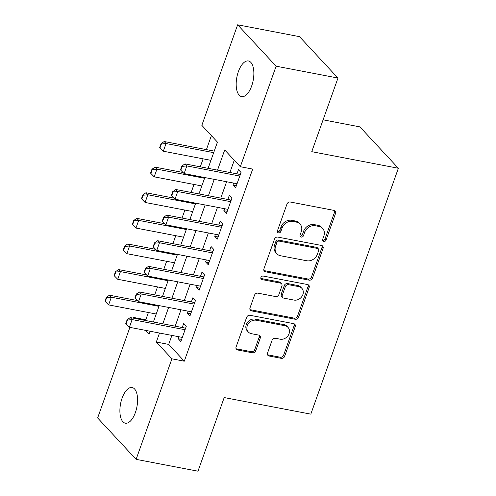<?xml version="1.0" encoding="UTF-8"?>
<svg xmlns="http://www.w3.org/2000/svg" width="496" height="496" viewBox="0 0 496 496"><rect width="100%" height="100%" fill="white"/><g stroke="black" fill="none" stroke-linecap="round" stroke-linejoin="round"><path stroke-width="0.74" d="M323.714 241.521A1.947 1.643 137.1 0 0 326.046 240.089L335.556 213.373A2.784 2.344 137.1 0 0 335.166 211.011A2.784 2.344 137.1 0 0 334.019 210.397L290.303 202.021A2.784 2.344 137.1 0 0 286.979 204.067L277.462 230.783A1.947 1.643 137.1 0 0 280.866 231.434L282.094 227.974A8.903 7.502 137.1 0 1 292.733 221.421L296.379 222.115A8.903 7.502 137.1 0 1 300.037 224.099A8.903 7.502 137.1 0 1 301.283 231.651L300.055 235.11A1.947 1.643 137.1 0 0 303.453 235.761L304.687 232.302A8.903 7.502 137.1 0 1 315.32 225.748L318.965 226.443A8.903 7.502 137.1 0 1 322.623 228.427A8.903 7.502 137.1 0 1 323.876 235.978L322.642 239.432A1.947 1.643 137.1 0 0 323.714 241.521M322.561 240.374A1.947 1.643 137.1 0 0 325.004 238.967L334.515 212.257A2.784 2.344 137.1 0 0 334.533 210.558M277.382 231.719A1.947 1.643 137.1 0 0 279.825 230.311L281.058 226.858L282.094 227.974M299.968 236.046A1.947 1.643 137.1 0 0 302.417 234.639L303.645 231.186L304.687 232.302M122.078 398.201A18.141 8.314 100.8 0 1 132.147 387.543A18.141 8.314 100.8 0 1 135.389 412.517A18.141 8.314 100.8 0 1 125.321 423.181A18.141 8.314 100.8 0 1 122.078 398.201M238.365 71.635A18.141 8.314 100.8 0 1 248.434 60.971A18.141 8.314 100.8 0 1 251.677 85.951A18.141 8.314 100.8 0 1 241.608 96.608A18.141 8.314 100.8 0 1 238.365 71.635M267.536 353.022A2.784 2.344 137.1 0 0 267.927 355.378A2.784 2.344 137.1 0 0 269.074 355.998L281.337 358.348A2.784 2.344 137.1 0 0 284.661 356.302L295.225 326.635A2.784 2.344 137.1 0 0 294.835 324.272A2.784 2.344 137.1 0 0 293.688 323.652L249.972 315.282A2.784 2.344 137.1 0 0 246.648 317.328L236.084 346.995A2.784 2.344 137.1 0 0 236.474 349.358A2.784 2.344 137.1 0 0 237.615 349.978L252.433 352.811A2.784 2.344 137.1 0 0 255.756 350.765L260.276 338.067A2.784 2.344 137.1 0 0 259.885 335.705A2.784 2.344 137.1 0 0 258.745 335.091L251.398 333.684A7.446 6.268 137.1 0 1 248.341 332.022A7.446 6.268 137.1 0 1 248.198 323.925A7.446 6.268 137.1 0 1 256.184 320.23L284.971 325.742A7.446 6.268 137.1 0 1 288.027 327.403A7.446 6.268 137.1 0 1 288.17 335.501A7.446 6.268 137.1 0 1 280.178 339.196L275.379 338.278A2.784 2.344 137.1 0 0 272.056 340.324L267.536 353.022M208.103 168.324L217.44 142.11L201.841 125.333L237.64 24.8L299.497 36.648L337.974 78.039L311.755 151.677L398.362 168.262L310.806 414.148L224.198 397.563L197.978 471.2L136.115 459.352L97.638 417.961L129.896 327.366M337.974 78.039L276.117 66.191L240.318 166.718L224.719 149.941L217.527 170.128M171.889 335.414L168.69 344.41L184.283 361.187L252.687 169.093L240.318 166.718M184.283 361.187L171.914 358.819L136.115 459.352M309.175 280.159A2.784 2.344 137.1 0 0 312.505 278.113L323.063 248.446A2.784 2.344 137.1 0 0 322.673 246.084A2.784 2.344 137.1 0 0 321.532 245.464L277.816 237.094A2.784 2.344 137.1 0 0 274.486 239.14L263.928 268.807A2.784 2.344 137.1 0 0 264.318 271.169A2.784 2.344 137.1 0 0 265.459 271.789L309.175 280.159L308.14 279.043A2.784 2.344 137.1 0 0 311.463 276.991L322.028 247.324A2.784 2.344 137.1 0 0 322.047 245.632M309.144 287.537L298.58 317.204A2.784 2.344 137.1 0 1 295.256 319.257L251.54 310.88A2.784 2.344 137.1 0 1 250.393 310.26A2.784 2.344 137.1 0 1 250.003 307.904L254.522 295.207A2.784 2.344 137.1 0 1 257.852 293.155L275.578 296.552A2.784 2.344 137.1 0 0 278.907 294.506L281.902 286.08A2.784 2.344 137.1 0 0 281.511 283.724A2.784 2.344 137.1 0 0 280.37 283.104L261.913 279.564A1.947 1.643 137.1 0 1 263.165 276.049L307.613 284.561A2.784 2.344 137.1 0 1 308.754 285.181A2.784 2.344 137.1 0 1 309.144 287.537L308.103 286.421L297.544 316.088L298.58 317.204M233.684 183.086L232.971 185.076L235.575 187.872L241.044 172.509L238.446 169.713L236.97 173.854M224.564 208.698L223.851 210.688L226.455 213.485L231.923 198.121L229.326 195.325L227.85 199.466M215.444 234.31L214.731 236.307L217.335 239.103L222.803 223.733L220.205 220.937L218.73 225.079M206.324 259.929L205.611 261.919L208.208 264.715L213.683 249.345L211.085 246.549L209.61 250.691M197.203 285.541L196.49 287.531L199.088 290.327L204.563 274.958L201.965 272.161L200.489 276.303M188.077 311.153L187.37 313.143L189.968 315.94L195.443 300.57L192.845 297.774L191.369 301.921M234.273 160.22L229.902 172.496M226.616 181.734L220.782 198.115M217.496 207.347L211.662 223.727M208.37 232.959L202.542 249.339M199.249 258.571L193.421 274.951M190.129 284.183L184.301 300.564M181.009 309.795L175.181 326.176M178.957 336.765L178.25 338.756L180.848 341.552L186.322 326.188L183.725 323.392L182.249 327.534M211.395 135.613L206.41 149.612M203.124 158.844L200.279 166.823M194.004 184.456L191.158 192.442M184.884 210.068L182.038 218.054M175.764 235.687L172.918 243.666M166.644 261.299L163.798 269.278M157.517 286.911L154.678 294.891M148.397 312.523L145.812 319.802L146.661 320.714M398.362 168.262L359.885 126.877L323.094 119.827M237.64 24.8L276.117 66.191M133.188 318.134L133.436 317.428L134.286 318.345M145.812 319.802L133.436 317.428M145.446 330.348L149.036 334.211L150.096 331.235M153.382 322.003L159.216 305.623M162.502 296.391L168.336 280.011M171.622 270.779L177.456 254.398M180.742 245.167L186.577 228.786M189.863 219.548L195.697 203.168M198.983 193.936L204.817 177.556M159.52 333.039L156.314 342.042L171.914 358.819M214.241 179.36L208.407 195.74M205.121 204.978L199.287 221.359M196.001 230.59L190.166 246.971M186.88 256.203L181.046 272.583M177.76 281.815L171.926 298.195M168.64 307.427L162.806 323.807M168.69 344.41L156.314 342.042M232.971 185.076L236.338 185.721M223.851 210.688L227.218 211.333M214.731 236.307L218.097 236.952M205.611 261.919L208.977 262.564M196.49 287.531L199.857 288.176M187.37 313.143L190.737 313.788M178.25 338.756L181.617 339.4M322.623 228.427L321.582 227.311A8.903 7.502 137.1 0 0 317.924 225.327L318.965 226.443M303.645 231.186A8.903 7.502 137.1 0 1 314.284 224.626L317.924 225.327M300.037 224.099L298.995 222.983A8.903 7.502 137.1 0 0 295.337 220.999L296.379 222.115M281.058 226.858A8.903 7.502 137.1 0 1 291.691 220.298L295.337 220.999M263.909 270.506A2.784 2.344 137.1 0 0 264.418 270.667L308.14 279.043M318.68 250.561A1.947 1.643 137.1 0 0 317.607 248.471L279.229 241.124A1.947 1.643 137.1 0 0 276.904 242.556L275.609 246.202A8.903 7.502 137.1 0 0 276.855 253.754A8.903 7.502 137.1 0 0 280.513 255.738L306.745 260.76A8.903 7.502 137.1 0 0 317.384 254.206L318.68 250.561M318.407 248.905L317.366 247.789A1.947 1.643 137.1 0 0 316.566 247.355L317.607 248.471M276.855 253.754L275.819 252.638A8.903 7.502 137.1 0 1 274.567 245.086L275.863 241.44A1.947 1.643 137.1 0 1 278.194 240.002L316.566 247.355M249.984 309.597A2.784 2.344 137.1 0 0 250.499 309.764L294.215 318.134A2.784 2.344 137.1 0 0 297.544 316.088M281.511 283.724L280.469 282.602A2.784 2.344 137.1 0 0 279.329 281.982L260.871 278.448L261.913 279.564M293.979 300.074A7.446 6.268 137.1 0 0 301.971 296.385A7.446 6.268 137.1 0 0 301.822 288.281A7.446 6.268 137.1 0 0 298.766 286.626L288.629 284.685A2.784 2.344 137.1 0 0 285.305 286.731L282.305 295.157A2.784 2.344 137.1 0 0 282.695 297.513A2.784 2.344 137.1 0 0 283.836 298.133L293.979 300.074M301.822 288.281L300.787 287.165A7.446 6.268 137.1 0 0 297.73 285.51L298.766 286.626M282.695 297.513L281.654 296.397A2.784 2.344 137.1 0 1 281.263 294.035L284.264 285.615A2.784 2.344 137.1 0 1 287.587 283.563L297.73 285.51M308.103 286.421A2.784 2.344 137.1 0 0 308.121 284.723M288.027 327.403L286.986 326.281A7.446 6.268 137.1 0 0 283.929 324.626L284.971 325.742M248.341 332.022L247.299 330.906A7.446 6.268 137.1 0 1 247.157 322.803A7.446 6.268 137.1 0 1 255.149 319.114L283.929 324.626M236.065 348.694A2.784 2.344 137.1 0 0 236.58 348.855L251.391 351.695A2.784 2.344 137.1 0 0 254.715 349.643L259.241 336.951A2.784 2.344 137.1 0 0 259.253 335.253M267.518 354.721A2.784 2.344 137.1 0 0 268.032 354.882L280.296 357.232A2.784 2.344 137.1 0 0 283.619 355.179L294.184 325.512A2.784 2.344 137.1 0 0 294.202 323.82M214.235 151.113L164.182 141.521L166.055 143.536L163.32 151.218L210.949 160.344M161.064 143.666L159.693 147.51L160.01 147.845L161.374 144.001L161.064 143.666L164.182 141.521M213.683 152.656L166.055 143.536L161.374 144.001M163.32 151.218L160.01 147.845M182.175 166.377L181.858 166.042L180.494 169.88L180.804 170.215L182.175 166.377L186.856 165.912L184.983 163.897L239.419 174.325A2.833 2.387 137.1 0 0 240.213 174.344L240.399 174.325M237.051 183.731L184.115 173.594L186.856 165.912L239.785 176.049M180.804 170.215L184.115 173.594M184.983 163.897L181.858 166.042M183.043 172.496L155.062 167.133L156.934 169.148L154.2 176.836L201.829 185.957M151.943 169.279L150.573 173.123L150.889 173.457L152.253 169.613L151.943 169.279L155.062 167.133M204.563 178.275L156.934 169.148L152.253 169.613M154.2 176.836L150.889 173.457M173.922 198.109L145.942 192.752L147.814 194.761L145.08 202.449L192.708 211.569M142.823 194.891L141.453 198.735L141.769 199.07L143.133 195.232L142.823 194.891L145.942 192.752M195.443 203.887L147.814 194.761L143.133 195.232M145.08 202.449L141.769 199.07M164.802 223.721L136.822 218.364L138.694 220.379L135.96 228.061L183.582 237.181M133.703 220.509L132.333 224.347L132.643 224.682L134.013 220.844L133.703 220.509L136.822 218.364M186.322 229.499L138.694 220.379L134.013 220.844M135.96 228.061L132.643 224.682M155.682 249.333L127.701 243.976L129.574 245.991L126.84 253.673L174.462 262.793M124.583 246.121L123.213 249.959L123.523 250.3L124.893 246.456L124.583 246.121L127.701 243.976M177.202 255.111L129.574 245.991L124.893 246.456M126.84 253.673L123.523 250.3M173.054 191.989L172.738 191.654L171.374 195.492L171.684 195.833L173.054 191.989L177.735 191.524L175.863 189.509L230.299 199.938A2.833 2.387 137.1 0 0 231.093 199.956L231.279 199.938M227.931 209.343L174.995 199.206L177.735 191.524L230.665 201.661M171.684 195.833L174.995 199.206M175.863 189.509L172.738 191.654M163.934 217.601L163.618 217.267L162.254 221.111L162.564 221.445L163.934 217.601L168.615 217.136L166.743 215.121L221.179 225.55A2.833 2.387 137.1 0 0 221.972 225.575L222.158 225.55M218.804 234.955L165.875 224.818L168.615 217.136L221.545 227.273M162.564 221.445L165.875 224.818M166.743 215.121L163.618 217.267M154.814 243.214L154.498 242.879L153.134 246.723L153.444 247.058L154.814 243.214L159.495 242.749L157.623 240.734L212.059 251.162A2.833 2.387 137.1 0 0 212.852 251.187L213.038 251.162M209.684 260.574L156.755 250.43L159.495 242.749L212.424 252.886M153.444 247.058L156.755 250.43M157.623 240.734L154.498 242.879M145.694 268.826L145.378 268.491L144.014 272.335L144.324 272.67L145.694 268.826L150.375 268.361L148.502 266.346L202.938 276.774A2.833 2.387 137.1 0 0 203.732 276.799L203.918 276.774M200.564 286.186L147.634 276.049L150.375 268.361L203.304 278.498M144.324 272.67L147.634 276.049M148.502 266.346L145.378 268.491M146.556 274.945L118.581 269.588L120.454 271.603L117.719 279.285L165.342 288.412M115.463 271.734L114.092 275.578L114.402 275.912L115.773 272.068L115.463 271.734L118.581 269.588M168.082 280.724L120.454 271.603L115.773 272.068M117.719 279.285L114.402 275.912M136.574 294.438L136.257 294.103L134.893 297.947L135.203 298.282L136.574 294.438L141.255 293.973L139.382 291.964L193.818 302.386A2.833 2.387 137.1 0 0 194.612 302.411L194.798 302.386M191.444 311.798L138.514 301.661L141.255 293.973L194.184 304.11M135.203 298.282L138.514 301.661M139.382 291.964L136.257 294.103M137.435 300.564L109.461 295.201L111.333 297.216L108.599 304.897L156.221 314.024M106.342 297.346L104.972 301.19L105.282 301.525L106.652 297.681L106.342 297.346L109.461 295.201M158.962 306.336L111.333 297.216L106.652 297.681M108.599 304.897L105.282 301.525M127.453 320.056L127.137 319.722L125.773 323.559L126.083 323.894L127.453 320.056L132.134 319.585L130.262 317.576L184.698 327.999A2.833 2.387 137.1 0 0 185.492 328.023L185.678 328.005M182.323 337.41L129.394 327.273L132.134 319.585L185.064 329.728M126.083 323.894L129.394 327.273M130.262 317.576L127.137 319.722M325.004 238.967L326.046 240.089M279.825 230.311L280.866 231.434M302.417 234.639L303.453 235.761M314.284 224.626L315.32 225.748M291.691 220.298L292.733 221.421M334.515 212.257L335.556 213.373M264.418 270.667L265.459 271.789M322.028 247.324L323.063 248.446M311.463 276.991L312.505 278.113M278.194 240.002L279.229 241.124M275.863 241.44L276.904 242.556M274.567 245.086L275.609 246.202M294.215 318.134L295.256 319.257M250.499 309.764L251.54 310.88M279.329 281.982L280.37 283.104M287.587 283.563L288.629 284.685M284.264 285.615L285.305 286.731M281.263 294.035L282.305 295.157M255.149 319.114L256.184 320.23M259.241 336.951L260.276 338.067M254.715 349.643L255.756 350.765M251.391 351.695L252.433 352.811M236.58 348.855L237.615 349.978M294.184 325.512L295.225 326.635M283.619 355.179L284.661 356.302M280.296 357.232L281.337 358.348M268.032 354.882L269.074 355.998M240.126 175.082L239.419 174.325M231.006 200.694L230.299 199.938M221.886 226.306L221.179 225.55M212.765 251.925L212.059 251.162M203.645 277.537L202.938 276.774M194.525 303.149L193.818 302.386M185.405 328.761L184.698 327.999"/></g></svg>
